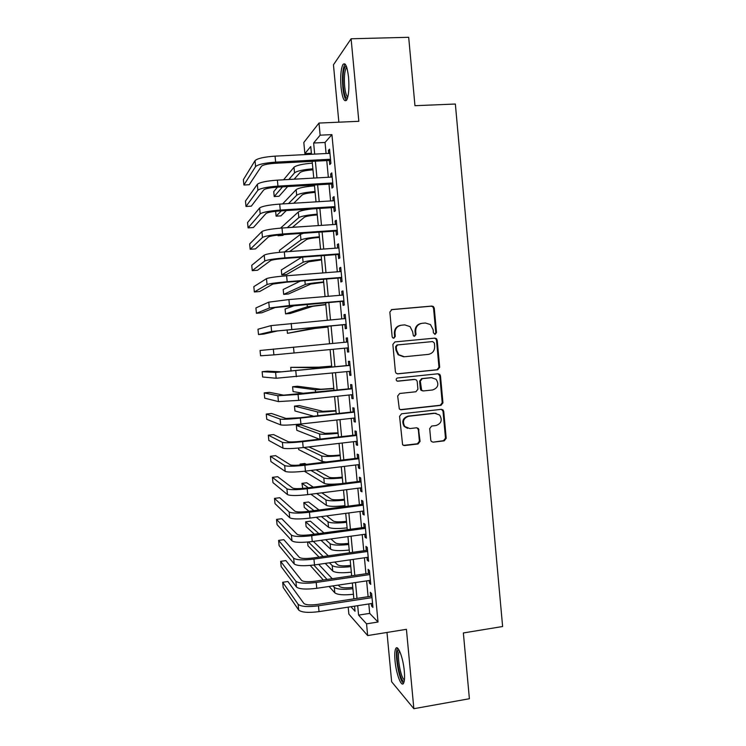 <?xml version="1.0" encoding="UTF-8"?>
<svg xmlns="http://www.w3.org/2000/svg" width="746" height="746" viewBox="0 0 746 746"><rect width="100%" height="100%" fill="white"/><g stroke="black" fill="none" stroke-linecap="round" stroke-linejoin="round"><path stroke-width="1.12" d="M435.114 334.329L436.503 332.576L434.265 308.173L433.37 306.522L431.85 306.065L391.874 309.562L389.85 312.089L392.144 336.735L392.638 337.779L393.86 338.218L395.277 336.446L394.979 333.257C394.998 328.725 397.152 326.03 401.441 325.191L404.789 324.883L410.086 326.645L412.585 331.616L413.415 335.868L414.59 336.26L415.988 334.506L415.699 331.327C415.709 326.813 417.844 324.137 422.096 323.298L425.406 322.999L430.479 324.594L433.137 329.704L433.426 332.865L435.114 334.329M434.769 334.32L435.804 332.651L433.566 308.303L432.68 306.653L431.16 306.196L391.314 309.693M393.562 338.208L394.662 336.511L394.373 333.331L394.979 333.257M414.263 336.26L415.326 334.572L415.037 331.41L415.699 331.327M404.295 671.092C403.194 658.075 398.038 644.469 395.874 648.377C394.765 650.279 394.475 654.391 395.026 660.732C396.079 673.312 401.152 687.262 403.437 683.439C404.556 681.583 404.845 677.461 404.295 671.092M348.569 77.351C347.207 66.217 345.314 61.974 342.88 64.604C340.866 69.089 340.251 76.642 341.043 87.254C342.358 98.276 344.242 102.519 346.713 99.992C348.727 95.665 349.342 88.121 348.569 77.351M430.759 440.14L431.319 441.455L433.165 442.164L444.234 440.849L446.201 438.312L443.73 411.391L443.087 409.983L441.334 409.349L401.581 413.788L399.567 416.343L402.598 444.775L404.537 445.567L418.077 443.963L420.073 441.408L418.441 428.512L416.576 427.784L409.871 428.558L404.789 426.525C402.169 421.518 403.474 418.096 408.724 416.249L434.89 413.303L439.646 415.046C442.565 420.045 441.352 423.541 436.018 425.537L431.682 426.041L429.696 428.586L430.759 440.14M368.804 603.962L369.699 613.38L378.026 622.024L366.547 623.842L367.657 635.564L348.867 614.135L348.195 607.132M311.399 153.275L304.872 153.611L303.808 142.477L318.99 123.062L358.835 121.3L351.105 38.773L408.687 37.3L414.962 105.699L455.358 104.03L502.618 626.519L463.359 632.953L469.393 698.732L413.853 708.7L406.421 629.326L367.657 635.564M318.99 123.062L320.137 135.175L313.637 143.027L314.691 154.105M378.026 622.024L331.923 134.625L320.137 135.175M437.706 369.774L439.683 367.256L437.203 340.204L436.401 338.637L434.797 338.125L394.886 341.92L392.862 344.447L395.408 371.769L396.042 373.168L397.86 373.849L437.706 369.774L436.997 369.755L438.974 367.246L436.503 340.26L435.701 338.693L434.247 338.171M440.476 375.844L442.947 402.821L440.97 405.348L401.208 409.75L399.315 409.013L397.674 396.033L399.688 393.487L415.914 391.753L417.919 389.216L417.21 381.504L416.548 380.078L414.776 379.434L397.87 381.197L396.583 380.712C395.828 379.378 396.154 378.464 397.571 377.961L438.07 373.774L439.758 374.352L440.476 375.844L439.767 375.816L442.229 402.737L442.947 402.821M386.988 632.449L391.641 681.769L413.853 708.7M351.105 38.773L333.453 64.809L338.861 122.176M329.35 160.437L329.741 164.558L330.898 163.402L329.546 149.172L328.399 150.412L328.688 153.387M331.588 184.001L331.97 188.123L333.145 187.097L331.793 172.886L330.637 173.986L330.935 177.1M333.816 207.528L334.199 211.64L335.383 210.754L334.04 196.571L332.865 197.531L333.173 200.786M336.036 231.018L336.427 235.13L337.621 234.384L336.278 220.21L335.094 221.04L335.411 224.434M338.264 254.479L338.647 258.573L339.85 257.967L338.516 243.821L337.313 244.511L337.649 248.036M340.484 277.894L340.866 281.988L342.078 281.512L340.745 267.394L339.542 267.945L339.887 271.609M342.694 301.281L343.085 305.366L344.307 305.03L342.974 290.921L341.752 291.35L342.116 295.146M344.904 324.631L345.295 328.706L346.536 328.501L345.202 314.42L343.971 314.709L344.344 318.645M347.123 347.962L347.505 352.019L348.755 351.944L347.422 337.882L346.181 338.041L346.564 342.106M349.342 371.377L349.706 375.285L350.965 375.35L349.641 361.306L348.382 361.325L348.774 365.4M351.553 394.765L351.907 398.523L353.184 398.718L351.851 384.703L350.592 384.582L350.974 388.647M353.763 418.105L354.108 421.723L355.394 422.05L354.07 408.053L352.793 407.801L353.175 411.867M355.973 441.418L356.299 444.886L357.595 445.343L356.271 431.365L354.984 430.992L355.366 435.039M358.183 464.683L358.49 468.012L359.805 468.6L358.481 454.65L357.175 454.137L357.567 458.184M360.383 487.921L360.682 491.101L361.996 491.828L360.682 477.897L359.367 477.254L359.749 481.291M362.575 511.122L362.864 514.162L364.197 515.02L362.882 501.107L361.558 500.333L361.941 504.371M364.775 534.285L365.046 537.185L366.389 538.164L365.074 524.279L363.74 523.375L364.123 527.403M366.967 557.421L367.228 560.171L368.58 561.29L367.265 547.424L365.922 546.38L366.305 550.408M369.149 580.519L369.401 583.12L370.762 584.37L369.457 570.522L368.095 569.357L368.477 573.376M331.923 134.625L325.042 142.467L326.086 153.517M326.757 160.576L328.333 177.25M328.995 184.15L330.581 200.944M331.224 207.696L332.828 224.602M333.453 231.195L335.066 248.222M335.681 254.666L337.304 271.814M337.901 278.099L339.542 295.36M340.12 301.496L341.771 318.868M342.339 324.864L343.99 342.349M344.549 348.205L346.209 365.652M346.769 371.639L348.41 388.918M348.988 395.035L350.611 412.146M351.207 418.394L352.811 435.338M353.418 441.716L355.012 458.492M355.628 465L357.203 481.618M357.828 488.248L359.395 504.697M360.029 511.458L361.577 527.748M362.23 534.64L363.759 550.762M364.421 557.784L365.941 573.749M366.612 580.892L368.114 596.688M371.34 603.57L371.573 606.041L372.944 607.412L371.639 593.592L370.268 592.296L370.65 596.306M357.688 605.677L358.584 615.114L366.547 623.842M315.362 161.173L316.957 177.893M317.619 184.812L319.223 201.653M319.866 208.414L321.479 225.367M322.104 231.978L323.727 249.052M324.342 255.505L325.983 272.691M326.58 279.004L328.231 296.302M328.818 302.456L330.478 319.875M331.047 325.881L332.716 343.402M333.275 349.287L334.935 366.771M335.514 372.776L337.164 390.093M337.742 396.229L339.374 413.377M339.971 419.644L341.593 436.634M342.2 443.021L343.803 459.844M344.419 466.362L346.004 483.026M346.638 489.674L348.214 506.17M348.858 512.94L350.415 529.278M351.068 536.178L352.606 552.348M353.278 559.379L354.798 575.38M355.488 582.542L356.989 598.385M311.492 154.273L310.756 146.505L304.872 153.611M350.918 606.712L355.049 611.244L354.564 606.153M353.865 598.861L352.354 583.008M351.674 575.847L350.144 559.826M349.482 552.786L347.934 536.616M347.282 529.697L345.715 513.36M345.072 506.581L343.496 490.075M342.862 483.417L341.276 466.744M340.652 460.226L339.048 443.385M338.442 436.997L336.819 419.989M336.222 413.732L334.59 396.564M334.003 390.428L332.352 373.093M331.774 367.088L330.105 349.585M329.546 343.701L327.876 326.161M327.308 320.155L325.648 302.727M325.06 296.563L323.41 279.256M322.804 272.943L321.162 255.747M320.547 249.276L318.924 232.202M318.29 225.581L316.677 208.619M316.024 201.849L314.42 184.999M313.758 178.08L312.164 161.341M325.042 142.467L313.637 143.027M369.699 613.38L358.584 615.114M328.399 150.412L329.657 150.347M330.637 173.986L331.895 173.921M332.865 197.531L334.124 197.457M335.094 221.04L336.343 220.956M337.313 244.511L338.572 244.418M339.542 267.945L340.791 267.851M341.752 291.35L343.001 291.248M343.971 314.709L345.212 314.598M347.505 352.019L348.746 351.898M346.181 338.041L347.422 337.919M349.706 375.285L350.956 375.163M351.907 398.523L353.147 398.392M354.108 421.723L355.348 421.583M356.299 444.886L357.539 444.737M358.49 468.012L359.731 467.863M360.682 491.101L361.922 490.943M362.864 514.162L364.104 513.994M365.046 537.185L366.277 537.017M367.228 560.171L368.459 559.994M369.401 583.12L370.631 582.943M371.573 606.041L372.804 605.855M421.425 323.4L421.425 323.4C417.182 324.23 415.056 326.907 415.037 331.41M400.77 325.284C396.518 326.151 394.382 328.827 394.373 333.331M397.254 373.83L436.997 369.755M434.358 343.029L432.671 341.565L397.646 344.922L396.238 346.694L396.546 350.051L398.728 354.714L404.379 356.756L428.297 354.387C432.531 353.529 434.648 350.844 434.666 346.358L434.358 343.029M403.577 356.784L398.103 354.732L395.93 350.088L395.622 346.731L397.031 344.969L432.671 341.565M400.304 409.657L440.261 405.255L442.229 402.737M414.123 379.406L397.31 381.15M432.633 389.962C438.098 387.901 439.245 384.339 436.074 379.285L431.505 377.7L422.301 378.66L420.306 381.187L421.658 390.298L423.439 390.941L432.633 389.962M431.99 377.672L431.505 377.7M422.684 390.895L420.986 390.242L420.343 388.825L419.634 381.15L421.63 378.623L430.815 377.672M439.767 375.816L437.995 373.783M436.056 413.293L434.89 413.303M407.605 428.363L404.155 426.386C401.535 421.387 402.849 417.974 408.081 416.128L434.191 413.191M403.372 445.381L417.415 443.777L419.401 441.231L418.338 429.668L416.939 427.775M433.165 442.164L443.516 440.672L445.483 438.144L443.021 411.279L441.511 409.34M312.975 169.827C306.14 170.33 301.822 171.244 300.032 172.559L294.166 179.189M287.648 186.556L279.06 196.254L274.22 196.552L282.529 186.854M274.22 196.552L273.745 191.638L277.475 187.143M283.592 179.786L293.989 167.253C296.404 165.332 302.522 163.961 312.341 163.141M288.851 179.488L294.53 172.858C296.945 170.993 303.062 169.64 312.882 168.82M255.02 160.651L255.598 166.572L243.905 185.017L243.382 179.646L255.02 160.651C257.417 158.432 264.093 156.921 275.06 156.138L329.946 153.322M255.598 166.572C257.995 164.409 264.681 162.936 275.638 162.143L330.506 159.252M330.609 160.371L274.798 163.318C267.534 163.84 263.086 164.819 261.454 166.255L249.229 184.71L243.905 185.017M347.431 98.351C345.557 98.463 344.176 94.528 343.291 86.545C342.563 75.327 343.393 68.52 345.78 66.133L346.303 66.133M346.759 67.392L346.153 68.063C344.512 71.644 343.999 77.687 344.633 86.191C345.286 92.373 346.34 96.001 347.795 97.083M345.109 64.1L344.68 64.669C342.656 69.117 342.041 76.614 342.824 87.151C343.552 94.229 344.745 98.659 346.405 100.43M404.239 681.145C400.509 683.802 394.662 654.167 398.103 650.409L398.989 649.943M399.604 651.127L399.399 651.361C396.527 654.522 400.788 678.813 404.425 679.802M397.627 648.19L397.618 648.199C394.205 651.976 399.007 680.762 403.53 683.299M315.129 192.393C308.303 192.916 303.986 193.755 302.167 194.93L293.756 203.229M286.333 210.54L280.953 215.855L276.113 216.163L281.335 210.857M282.613 203.919L296.143 189.661C298.568 187.945 304.694 186.677 314.504 185.838M275.647 211.304L276.113 216.163M288.515 203.555L296.684 195.256C299.109 193.596 305.235 192.347 315.045 191.508M317.274 214.923C310.457 215.454 306.13 216.237 304.312 217.263L292.413 227.325M283.797 234.617L282.837 235.419L278.006 235.755L278.883 234.99M280.543 228.136L298.288 212.032C300.013 210.829 304.76 209.775 312.537 208.88M277.941 235.083L278.006 235.755M287.285 227.67L298.829 217.618C301.272 216.163 307.399 215.016 317.199 214.167M319.419 237.415C312.602 237.974 308.285 238.683 306.447 239.569L289.569 251.533M279.61 252.316L279.424 250.432L300.433 234.365L303.585 233.256M284.599 251.896L300.964 239.951C303.435 238.701 309.571 237.657 319.363 236.79M321.563 259.878L308.574 261.837L286.613 274.491L281.783 274.864L303.109 262.247C305.59 261.212 311.725 260.251 321.507 259.384M281.783 274.864L281.317 269.977L301.757 257.184M257.323 184.327L257.892 190.239L246.003 206.465L245.471 201.103L257.323 184.327C259.739 182.35 266.425 180.952 277.381 180.14L332.184 177.035M257.892 190.239C260.317 188.328 267.003 186.957 277.96 186.127L332.744 182.956M332.837 183.926L277.092 187.171C269.847 187.712 265.399 188.626 263.748 189.894L251.318 206.138L246.003 206.465M259.617 207.966L260.195 213.869L248.092 227.884L247.569 222.532L259.617 207.966C262.051 206.232 268.746 204.945 279.694 204.096L334.432 200.711M260.195 213.869C262.639 212.2 269.325 210.941 280.272 210.083L334.991 206.623M335.066 207.444L279.396 210.987C272.15 211.547 267.702 212.386 266.033 213.496L253.407 227.53L248.092 227.884M261.911 231.568L262.48 237.461L250.18 249.276L249.658 243.933L261.911 231.568C264.373 230.085 271.068 228.901 281.997 228.024L336.67 224.35M262.48 237.461C264.951 236.044 271.647 234.887 282.575 234.002L337.229 230.253M337.295 230.934L281.69 234.757C274.453 235.344 269.996 236.109 268.318 237.051L255.486 248.903L250.18 249.276M264.205 255.132L264.774 261.016L252.26 270.639L251.738 265.306L264.205 255.132C266.686 253.892 273.381 252.819 284.31 251.915L338.908 247.942M264.774 261.016C267.264 259.841 273.959 258.797 284.879 257.883L339.458 253.845M339.514 254.386L283.984 258.498C276.757 259.104 272.299 259.804 270.602 260.578L257.566 270.238L252.26 270.639M323.699 282.305L310.709 284.067L288.488 293.98L283.676 294.381L305.245 284.515C307.744 283.685 313.889 282.827 323.661 281.941M283.676 294.381L283.2 289.504L300.349 281.083M266.49 278.659L267.059 284.534L254.349 291.975L253.826 286.641L266.49 278.659C268.989 277.671 275.694 276.701 286.604 275.768L341.136 271.507M267.059 284.534C269.567 283.601 276.272 282.669 287.182 281.727L341.696 277.4M341.733 277.801L286.268 282.202L272.877 284.067L259.645 291.537L254.349 291.975M325.834 304.694L312.835 306.28L290.371 313.451L285.559 313.87L307.371 306.746L325.806 304.461M285.559 313.87L285.084 309.003L295.425 305.291M268.774 302.149L269.343 308.023L256.428 313.273L255.906 307.949L268.774 302.149L288.907 299.575L343.365 295.043M269.343 308.023L289.476 305.524L343.925 300.918M343.943 301.179L275.153 307.529L261.715 312.816L256.428 313.273M327.96 327.065L314.952 328.445L287.443 333.331L309.506 328.939L327.951 326.953M287.098 329.844L287.443 333.331M271.05 325.61L271.619 331.466L258.498 334.544L257.985 329.228L271.05 325.61L345.584 318.533M271.619 331.466L346.144 324.398M346.153 324.519L277.428 330.944L263.786 334.068L258.498 334.544M273.325 349.025L273.894 354.882L260.578 355.786L260.056 350.48L347.813 341.985M273.894 354.882L348.363 347.841M331.681 366.118L318.663 367.172L290.726 367.34L313.227 367.713L331.7 366.23M290.726 367.34L291.089 371.116M350.014 365.279L281.391 371.834L267.404 371.172L262.126 371.695L275.6 372.413L350.023 365.409M262.126 371.695L262.648 377L276.169 378.25L350.583 371.256M333.807 388.386L320.78 389.253L297.393 386.241L292.6 386.736L315.344 389.822L333.835 388.629M292.6 386.736L293.066 391.575L304.676 393.496M352.215 388.517L283.657 395.156L269.465 392.34L264.196 392.89L277.866 395.762L298.064 394.466L352.243 388.787M264.196 392.89L264.718 398.178L278.435 401.59L298.633 400.369L352.793 394.625M335.924 410.626L322.887 411.307L299.258 405.591L294.474 406.104L317.46 411.904C320.071 412.258 326.235 411.951 335.961 410.999M294.474 406.104L294.94 410.943L313.684 416.203M354.415 411.727L299.36 417.779L285.914 418.441L271.525 413.48L266.266 414.049L280.132 419.075C282.762 419.532 289.504 419.205 300.34 418.086L354.453 412.137M266.266 414.049L266.779 419.327L280.701 424.894C283.34 425.416 290.073 425.108 300.918 423.989L355.003 417.965M338.041 432.829L324.995 433.333L301.123 424.922L296.349 425.453L319.577 433.948C322.207 434.508 328.371 434.303 338.087 433.333M296.349 425.453L296.815 430.283L319.428 439.189M356.607 434.899L301.626 441.24C294.456 441.996 289.97 442.145 288.17 441.688L273.586 434.582L268.327 435.179L282.398 442.35C285.047 443.049 291.789 442.826 302.624 441.679L356.663 435.45M268.327 435.179L268.84 440.457L282.958 448.169C285.615 448.924 292.367 448.719 303.193 447.572L357.213 441.268M340.157 455.004C333.406 455.731 329.061 455.834 327.102 455.312L308.844 446.91M303.911 447.488L321.685 455.965C324.333 456.72 330.506 456.608 340.213 455.629M298.531 448.057L298.68 449.605L322.216 461.457L326.021 461.988M358.798 458.035L303.883 464.655C296.721 465.429 292.236 465.513 290.418 464.898L275.638 455.657L270.388 456.282L284.655 465.588C287.331 466.53 294.073 466.409 304.89 465.234L358.863 458.725M270.388 456.282L270.901 461.55L285.214 471.397C287.9 472.386 294.642 472.302 305.459 471.118L359.413 464.534M342.265 477.151C335.523 477.888 331.168 477.934 329.21 477.272L316.043 469.831M306.364 464.357L304.853 463.499L300.079 464.077L301.515 464.917M310.979 470.446L323.801 477.944C326.459 478.904 332.641 478.895 342.339 477.897M300.079 464.077L300.172 465.038M304.387 471.248L324.324 483.436C326.571 484.368 332.054 484.452 340.773 483.678M360.989 481.142L306.14 488.043C298.987 488.835 294.493 488.844 292.665 488.07L277.689 476.703L272.439 477.347L286.912 488.798C289.607 489.973 296.358 489.954 307.165 488.751L361.064 481.963M272.439 477.347L272.961 482.615L287.471 494.589C290.175 495.82 296.927 495.838 307.734 494.626L361.614 487.763M344.372 499.26C337.64 500.016 333.285 499.997 331.308 499.195L321.796 492.836M313.273 487.147L306.709 482.755L301.944 483.352L308.34 487.763M316.64 493.498L325.899 499.895C328.585 501.06 334.767 501.135 344.456 500.128M301.944 483.352L302.736 488.397M310.868 494.225L326.431 505.378C329.107 506.59 335.299 506.693 344.988 505.685M363.171 504.203L308.396 511.383C301.253 512.204 296.759 512.148 294.912 511.215L279.731 497.722L274.5 498.393L289.159 511.97C291.882 513.379 298.633 513.462 309.431 512.241L363.265 505.163M274.5 498.393L275.013 503.643L289.728 517.752C292.441 519.216 299.202 519.337 310 518.097L363.815 510.963M346.48 521.333C339.747 522.116 335.392 522.032 333.397 521.09L326.645 515.896M318.99 510.003L308.564 501.983L303.799 502.599L313.954 510.656M321.423 516.586L328.007 521.808C330.702 523.179 336.894 523.356 346.573 522.331M303.799 502.599L304.265 507.401L309.03 511.308M316.304 517.267L328.529 527.282C331.233 528.7 337.425 528.905 347.104 527.879M365.353 527.236L310.653 534.695C303.51 535.535 299.006 535.404 297.15 534.322L281.783 518.712L276.552 519.403L291.406 535.106C294.148 536.747 300.908 536.933 311.697 535.684L365.456 528.336M276.552 519.403L277.064 524.652L291.975 540.878C294.717 542.584 301.477 542.799 312.257 541.54L366.006 534.117M348.578 543.377C341.855 544.17 337.5 544.03 335.495 542.948L330.907 538.966M323.904 532.886L310.42 521.184L305.664 521.818L318.803 533.586M325.629 539.694L330.105 543.694C332.819 545.27 339.01 545.531 348.69 544.496M305.664 521.818L306.121 526.62L314.355 534.192M321.022 540.328L330.627 549.168C333.35 550.781 339.542 551.07 349.212 550.035M367.536 550.231L312.9 557.971C305.767 558.829 301.263 558.633 299.388 557.393L283.825 539.675L278.594 540.384L293.654 558.204C296.414 560.078 303.174 560.377 313.954 559.09L367.647 551.462M278.594 540.384L279.107 545.624L294.213 563.967C296.983 565.906 303.743 566.233 314.514 564.936L368.198 557.243M350.676 565.393C343.962 566.205 339.598 566 337.584 564.778L334.74 562.036M328.268 555.798L313.329 541.391M308.48 541.978L323.121 556.525M329.434 562.801L332.203 565.552C334.935 567.324 341.127 567.678 350.797 566.634M307.613 542.053L307.977 545.82L319.064 557.103M325.247 563.398L332.725 571.007C335.458 572.825 341.659 573.217 351.329 572.163M369.708 573.189L315.138 581.209C308.014 582.085 303.51 581.824 301.626 580.425L285.867 560.6L280.645 561.346L295.892 581.265C298.67 583.372 305.45 583.773 316.211 582.458L369.839 574.56M280.645 561.346L281.158 566.578L296.46 587.027C299.239 589.191 306.009 589.62 316.77 588.296L370.38 580.332M352.774 587.372C346.069 588.202 341.696 587.932 339.672 586.57L338.283 585.106M332.231 578.7L318.673 564.34M313.805 565.039L327.037 579.465M332.94 585.899L334.292 587.372C337.043 589.34 343.244 589.797 352.905 588.743M310.233 565.431L323.316 580.006M329.107 586.468L334.814 592.828C337.574 594.842 343.775 595.327 353.427 594.264M371.881 596.119L317.376 604.419C310.261 605.304 305.757 604.978 303.855 603.421L287.9 581.507L282.687 582.272L298.13 604.288C300.936 606.638 307.706 607.141 318.458 605.799L372.021 597.621M282.687 582.272L283.2 587.494L298.689 610.042C301.496 612.447 308.275 612.979 319.027 611.627L372.562 603.383M435.804 332.651L436.503 332.576M394.662 336.511L395.277 336.446M415.326 334.572L415.988 334.506M391.361 309.674L391.874 309.562M431.16 306.196L431.85 306.065M433.566 308.303L434.265 308.173M397.273 373.83L397.86 373.849M436.503 340.26L437.203 340.204M438.974 367.246L439.683 367.256M397.031 344.969L397.646 344.922M395.622 346.731L396.238 346.694M395.93 350.088L396.546 350.051M440.261 405.255L440.97 405.348M400.583 409.647L401.208 409.75M397.366 381.169L397.87 381.197M421.63 378.623L422.301 378.66M419.634 381.15L420.306 381.187M420.343 388.825L421.014 388.88M408.081 416.128L408.724 416.249M418.338 429.668L419 429.817M419.401 441.231L420.073 441.408M417.415 443.777L418.077 443.963M403.912 445.381L404.537 445.567M443.021 411.279L443.73 411.391M445.483 438.144L446.201 438.312M443.516 440.672L444.234 440.849M293.989 167.253L294.53 172.858M275.06 156.138L275.638 162.143M296.143 189.661L296.684 195.256M298.288 212.032L298.829 217.618M300.433 234.365L300.964 239.951M302.615 257.118L303.109 262.247M277.381 180.14L277.96 186.127M279.694 204.096L280.272 210.083M281.997 228.024L282.575 234.002M284.31 251.915L284.879 257.883M304.881 280.729L305.245 284.515M286.604 275.768L287.182 281.727M307.138 304.293L307.371 306.746M288.907 299.575L289.476 305.524M309.394 327.83L309.506 328.939M291.201 323.354L291.77 329.294M293.495 347.095L294.064 353.026M313.227 367.713L313.339 368.925M295.78 370.799L296.349 376.721M275.6 372.413L276.169 378.25M315.344 389.822L315.586 392.359M298.064 394.466L298.633 400.369M277.866 395.762L278.435 401.59M317.46 411.904L317.833 415.755M300.34 418.086L300.918 423.989M280.132 419.075L280.701 424.894M319.577 433.948L320.071 439.114M302.624 441.679L303.193 447.572M282.398 442.35L282.958 448.169M321.685 455.965L322.216 461.457M304.89 465.234L305.459 471.118M284.655 465.588L285.214 471.397M323.801 477.944L324.324 483.436M307.165 488.751L307.734 494.626M286.912 488.798L287.471 494.589M325.899 499.895L326.431 505.378M309.431 512.241L310 518.097M289.159 511.97L289.728 517.752M328.007 521.808L328.529 527.282M311.697 535.684L312.257 541.54M291.406 535.106L291.975 540.878M330.105 543.694L330.627 549.168M313.954 559.09L314.514 564.936M293.654 558.204L294.213 563.967M332.203 565.552L332.725 571.007M316.211 582.458L316.77 588.296M295.892 581.265L296.46 587.027M334.292 587.372L334.814 592.828M318.458 605.799L319.027 611.627M298.13 604.288L298.689 610.042M432.68 306.653L433.37 306.522M435.701 338.693L436.401 338.637M398.103 354.732L398.728 354.714M420.986 390.242L421.658 390.298M439.049 374.333L439.758 374.352M404.155 426.386L404.789 426.525M417.779 428.363L418.441 428.512M442.378 409.88L443.087 409.983M346.61 66.953L345.78 66.133M346.955 68.035L346.153 68.063"/></g></svg>
